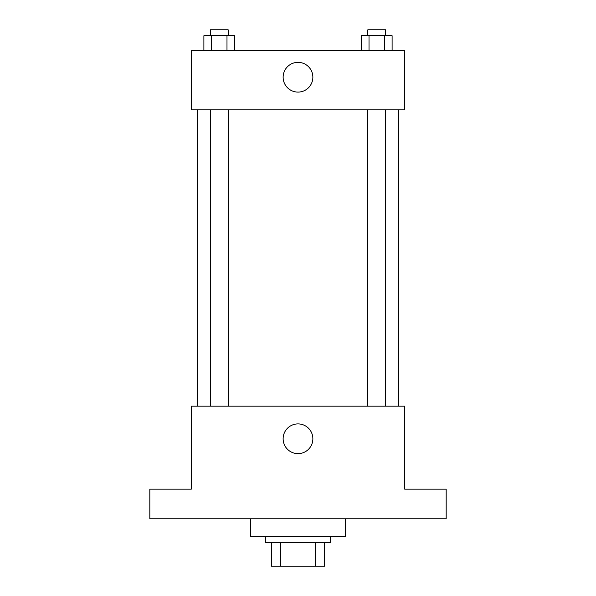 <?xml version="1.0" encoding="UTF-8"?>
<svg xmlns="http://www.w3.org/2000/svg" width="596" height="596" viewBox="0 0 596 596"><rect width="100%" height="100%" fill="white"/><g stroke="black" fill="none" stroke-linecap="round" stroke-linejoin="round"><path stroke-width="0.89" d="M315.388 542.494L315.388 566.2L271.329 566.2L271.329 542.494M315.388 566.2L324.671 566.2L324.671 542.494L324.671 566.2M330.601 536.564L330.601 542.494L265.399 542.494L265.399 536.564M280.612 542.494L280.612 566.2M250.581 518.781L250.581 536.564L345.419 536.564L345.419 518.781M446.18 518.781L149.82 518.781L149.82 489.145L191.316 489.145L191.316 406.167L404.684 406.167L404.684 489.145L446.18 489.145L446.18 518.781M312.863 438.768A14.863 14.863 0 0 1 290.565 451.641A14.863 14.863 0 0 1 290.565 425.894A14.863 14.863 0 0 1 312.863 438.768M398.761 109.813L398.761 406.167M367.821 406.167L367.821 109.813M228.179 109.813L228.179 406.167M404.684 109.813L191.316 109.813L191.316 50.548L404.684 50.548L404.684 109.813M312.863 77.219A14.863 14.863 0 0 1 290.565 90.093A14.863 14.863 0 0 1 290.565 64.346A14.863 14.863 0 0 1 312.863 77.219M392.108 50.548L392.108 35.73L361.31 35.73L361.31 50.548M384.413 35.73L384.413 50.548M369.013 35.73L369.013 50.548M367.821 35.73L367.821 29.8L385.605 29.8L385.605 35.73M234.69 50.548L234.69 35.73L203.892 35.73L203.892 50.548M226.987 35.73L226.987 50.548M211.587 35.73L211.587 50.548M210.395 35.73L210.395 29.8L228.179 29.8L228.179 35.73M197.239 109.813L197.239 406.167M385.605 406.167L385.605 109.813M210.395 109.813L210.395 406.167"/></g></svg>

